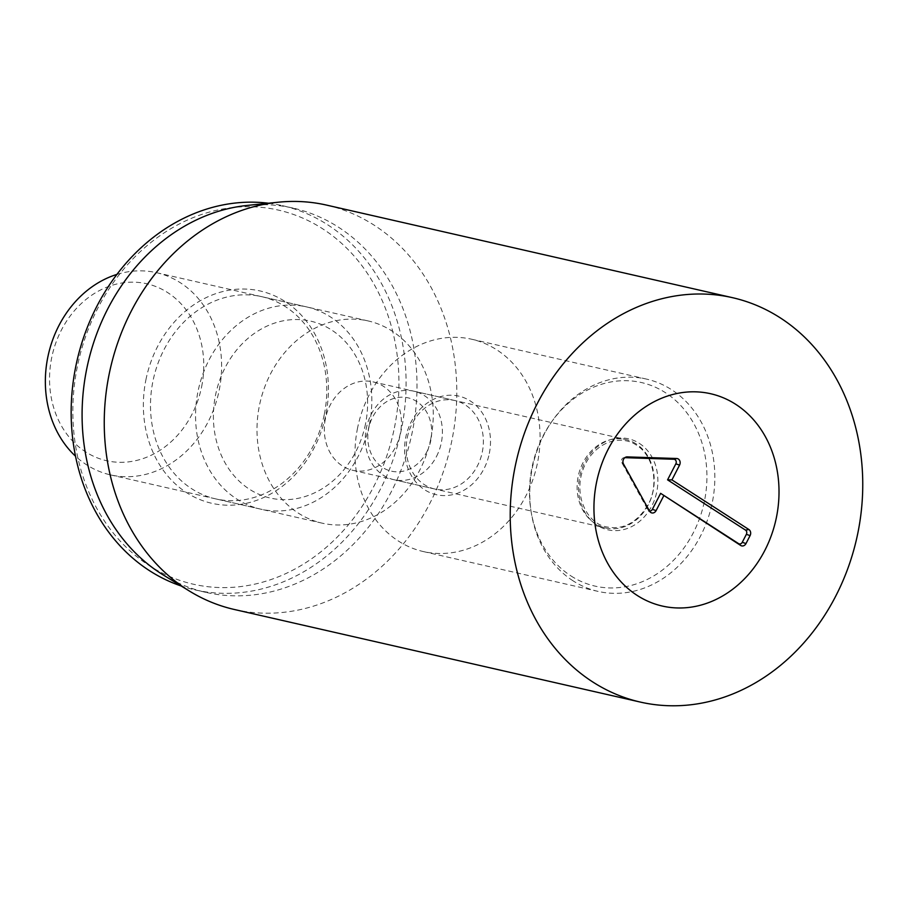 <?xml version="1.0" encoding="UTF-8"?>
<svg xmlns="http://www.w3.org/2000/svg" width="908" height="908" viewBox="0 0 908 908"><rect width="100%" height="100%" fill="white"/><g stroke="black" fill="none" stroke-linecap="round" stroke-linejoin="round"><path stroke-width="0.68" stroke-dasharray="4.54 3.41" d="M407.317 437.531A45.366 38.17 -77.2 0 1 454.885 400.541A45.366 38.17 -77.2 0 1 482.296 452.025A45.366 38.17 -77.2 0 1 434.716 489.003A45.366 38.17 -77.2 0 1 407.317 437.531M489.31 453.478A50.553 42.54 102.8 0 0 435.375 398.464A50.553 42.54 102.8 0 0 417.918 484.259A50.553 42.54 102.8 0 0 489.31 453.478M325.382 418.838A45.366 38.17 102.8 0 0 352.781 470.321A45.366 38.17 102.8 0 0 400.349 433.343A45.366 38.17 102.8 0 0 372.95 381.859A45.366 38.17 102.8 0 0 325.382 418.838M357.57 427.997A108.881 91.617 102.8 0 0 423.321 551.553A108.881 91.617 102.8 0 0 536.866 465.77A108.881 91.617 102.8 0 0 471.74 339.251A108.881 91.617 102.8 0 0 357.57 427.997M324.315 414.332A103.694 87.259 102.8 0 0 261.674 296.655A103.694 87.259 102.8 0 0 152.941 381.19A103.694 87.259 102.8 0 0 215.571 498.855A103.694 87.259 102.8 0 0 324.315 414.332M145.927 379.737A108.881 91.617 -77.2 0 1 299.674 313.442A108.881 91.617 -77.2 0 1 262.083 498.22A108.881 91.617 -77.2 0 1 145.927 379.737M430.812 438.621A103.694 87.259 -77.2 0 1 322.068 523.144A103.694 87.259 -77.2 0 1 260.051 402.641A103.694 87.259 -77.2 0 1 368.183 320.944A103.694 87.259 -77.2 0 1 430.812 438.621M394.413 427.793A191.826 161.431 102.8 0 0 189.749 219.032A191.826 161.431 102.8 0 0 123.522 544.584A191.826 161.431 102.8 0 0 394.413 427.793M268.507 203.233A197.013 165.789 -77.2 0 1 282.433 205.673A197.013 165.789 -77.2 0 1 401.427 429.246A197.013 165.789 -77.2 0 1 194.823 589.837A197.013 165.789 -77.2 0 1 181.214 586M247.271 205.424A197.013 165.789 -77.2 0 1 293.352 208.159A197.013 165.789 -77.2 0 1 411.188 437.111A197.013 165.789 -77.2 0 1 205.741 592.334A197.013 165.789 -77.2 0 1 163.031 574.821M234.412 609.506A207.387 174.518 102.8 0 0 451.889 440.448A207.387 174.518 102.8 0 0 326.63 205.117M624.874 457.666L624.341 457.655A3.144 2.645 102.8 0 0 621.787 462.603L647.824 509.717A3.144 2.645 102.8 0 0 649.447 510.966M426.794 451.946A37.591 31.632 102.8 0 0 400.95 397.205A37.591 31.632 102.8 0 0 371.486 454.352A37.591 31.632 102.8 0 0 426.794 451.946M436.487 456.486A45.366 38.17 102.8 0 0 413.923 391.2A45.366 38.17 102.8 0 0 366.616 426.942A45.366 38.17 102.8 0 0 393.754 479.662A45.366 38.17 102.8 0 0 436.487 456.486M636.19 443.921A45.366 38.17 102.8 0 0 625.748 439.506A45.366 38.17 102.8 0 0 578.441 475.247A45.366 38.17 102.8 0 0 605.579 527.968A45.366 38.17 102.8 0 0 648.312 504.791A45.366 38.17 102.8 0 0 636.19 443.921M570.973 575.933A104.386 87.838 102.8 0 0 690.772 537.457A104.386 87.838 102.8 0 0 672.987 398.226A104.386 87.838 102.8 0 0 551.338 422.254A104.386 87.838 102.8 0 0 531.044 511.261A104.386 87.838 102.8 0 0 570.973 575.933M573.039 580.814A108.881 91.617 -77.2 0 1 531.384 513.361A108.881 91.617 -77.2 0 1 552.563 420.517A108.881 91.617 -77.2 0 1 646.519 379.101A108.881 91.617 -77.2 0 1 711.634 505.631A108.881 91.617 -77.2 0 1 598.1 591.403A108.881 91.617 -77.2 0 1 573.039 580.814M116.95 274.398A103.694 87.259 -77.2 0 1 156.539 272.684A103.694 87.259 -77.2 0 1 219.168 390.349A103.694 87.259 -77.2 0 1 110.436 474.873A103.694 87.259 -77.2 0 1 75.489 456.168M201.633 386.729A90.732 76.351 102.8 0 0 104.84 287.984A90.732 76.351 102.8 0 0 73.514 441.969A90.732 76.351 102.8 0 0 201.633 386.729M369.374 424.604A103.694 87.259 102.8 0 0 306.734 306.938A103.694 87.259 102.8 0 0 198.001 391.462A103.694 87.259 102.8 0 0 260.63 509.127A103.694 87.259 102.8 0 0 369.374 424.604M365.481 424.093A90.732 76.351 -77.2 0 1 237.363 479.333A90.732 76.351 -77.2 0 1 268.689 325.348A90.732 76.351 -77.2 0 1 365.481 424.093M625.271 457.405L624.341 457.655M623.501 464.033L621.787 462.603M649.549 511.147L647.824 509.717M639.334 443.365A46.66 39.271 -77.2 0 1 636.735 523.553A46.66 39.271 -77.2 0 1 578.578 486.041A46.66 39.271 -77.2 0 1 639.334 443.365M352.781 470.321L434.716 489.003M372.95 381.859L454.885 400.541M368.183 320.944L261.674 296.655M322.068 523.144L215.571 498.855M423.321 551.553L598.1 591.403M471.74 339.251L646.519 379.101M293.352 208.159L282.433 205.673M205.741 592.334L194.823 589.837M623.614 457.745L626.157 457.019M648.391 510.432L650.366 512.169M393.754 479.662L605.579 527.968M413.923 391.2L625.748 439.506M636.553 445.238C624.727 436.748 603.899 438.053 589.519 457.133C568.862 486.529 584.468 523.905 607.191 527.003C623.16 529.897 636.542 522.86 647.359 505.892C658.902 487.448 655.031 456.622 636.553 445.238M531.044 511.261L531.384 513.361M551.338 422.254L552.563 420.517M110.436 474.873L260.63 509.127M156.539 272.684L306.734 306.938"/><path stroke-width="1.36" d="M596.511 482.489A108.881 91.617 -77.2 0 1 710.692 393.743A108.881 91.617 -77.2 0 1 775.807 520.261A108.881 91.617 -77.2 0 1 662.273 606.045A108.881 91.617 -77.2 0 1 596.511 482.489M181.214 586A197.013 165.789 -77.2 0 1 75.818 366.276A197.013 165.789 -77.2 0 1 268.507 203.233M189.454 591.074L163.031 574.821A197.013 165.789 -77.2 0 1 86.748 368.761A197.013 165.789 -77.2 0 1 247.271 205.424L278.132 202.234A207.387 174.518 102.8 0 0 109.153 374.175A207.387 174.518 102.8 0 0 189.454 591.074A207.387 174.518 102.8 0 0 234.412 609.506L640.378 702.088A207.387 174.518 -77.2 0 1 516.334 461.094A207.387 174.518 -77.2 0 1 732.597 297.699A207.387 174.518 -77.2 0 1 857.856 533.03A207.387 174.518 -77.2 0 1 640.378 702.088M732.597 297.699L326.63 205.117A207.387 174.518 102.8 0 0 278.132 202.234M649.447 510.966A3.144 2.645 102.8 0 0 652.364 509.343L660.627 493.339L738.567 543.608A3.144 2.645 102.8 0 0 742.256 542.303L746.365 534.335A3.144 2.645 102.8 0 0 745.525 530.113L667.573 479.855L675.836 463.84A3.144 2.645 102.8 0 0 673.838 459.255L624.874 457.666M663.725 495.825L656.098 510.614A4.54 3.814 -77.2 0 1 650.366 512.169A4.54 3.814 -77.2 0 1 649.549 511.147L623.501 464.033A4.54 3.814 -77.2 0 1 626.157 457.019A4.54 3.814 -77.2 0 1 627.19 456.894L676.687 458.506A4.54 3.814 -77.2 0 1 679.559 465.112L671.931 479.901L748.884 529.523A4.54 3.814 -77.2 0 1 750.087 535.606L745.99 543.563A4.54 3.814 -77.2 0 1 740.667 545.447L660.627 493.339M671.931 479.901L667.573 479.855M637.212 595.444A108.881 91.617 -77.2 0 1 601.72 464.045A108.881 91.617 -77.2 0 1 710.692 393.743A108.881 91.617 -77.2 0 1 775.807 520.261A108.881 91.617 -77.2 0 1 662.273 606.045A108.881 91.617 -77.2 0 1 637.212 595.444M75.489 456.168A103.694 87.259 -77.2 0 1 47.806 357.207A103.694 87.259 -77.2 0 1 116.95 274.398M656.098 510.614L652.364 509.343M740.667 545.447L738.567 543.608M745.99 543.563L742.256 542.303M750.087 535.606L746.365 534.335M748.884 529.523L745.525 530.113M679.559 465.112L675.836 463.84M676.687 458.506L673.838 459.255M627.19 456.894L625.271 457.405"/></g></svg>
